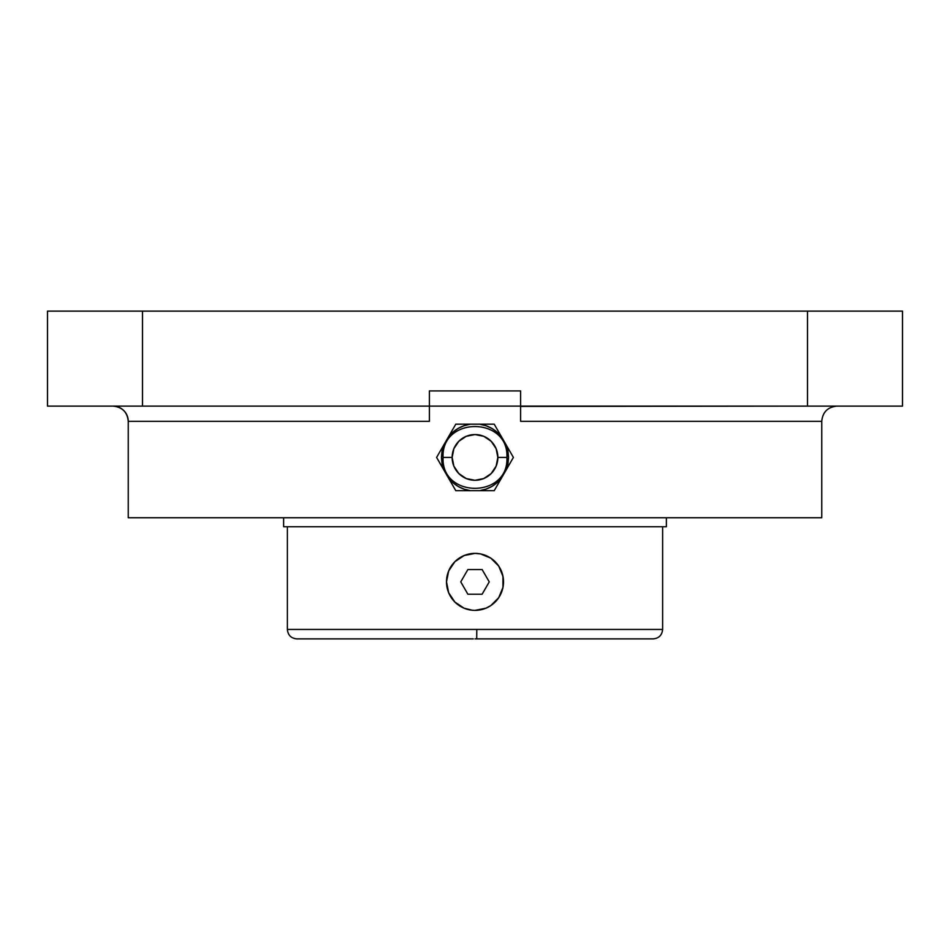 <?xml version="1.0" encoding="UTF-8"?>
<svg xmlns="http://www.w3.org/2000/svg" width="950" height="950" viewBox="0 0 950 950"><rect width="100%" height="100%" fill="white"/><g stroke="black" fill="none" stroke-linecap="round" stroke-linejoin="round"><path stroke-width="1.43" d="M653.196 638.875L476.71 638.875L476.793 629.446L662.625 629.446L662.625 526.751L662.625 629.446C662.055 635.17 658.92 638.305 653.196 638.875M128.25 421.325L128.25 421.325A15.2 15.2 90 0 0 113.05 406.125A15.2 15.2 -90 0 1 128.25 421.325L128.25 517.75L821.75 517.75L821.75 421.325L520.6 421.325L821.75 421.325L821.75 517.75L128.25 517.75L128.25 421.325L429.4 421.325L128.25 421.325C127.347 412.098 122.277 407.027 113.05 406.125M520.6 391.222L520.6 406.125L902.5 406.125L902.5 311.125L142.5 311.125L142.5 406.125L47.5 406.125L47.5 311.125L47.5 406.125L520.6 406.125L520.6 421.325L520.6 406.125L429.4 406.125L429.4 392.077M506.065 470.119L508.559 457.425L507.929 450.953L506.065 444.731L513.392 457.425L501.576 477.897L513.392 457.425L506.065 470.119L507.929 463.897L508.559 457.425L506.065 444.731L501.529 436.869L497.064 432.143L491.779 428.367L485.866 425.671L479.536 424.175L494.202 424.175L501.529 436.869C495.853 429.78 488.526 425.541 479.536 424.175L470.464 424.175L464.134 425.671L458.221 428.367L452.936 432.143L448.471 436.869L455.798 424.175L470.464 424.175C461.474 425.541 454.147 429.78 448.471 436.869L443.935 444.731L442.071 450.953L441.441 457.425L443.935 470.119L448.471 477.981C454.147 485.07 461.474 489.309 470.464 490.675L479.536 490.675C488.526 489.309 495.853 485.07 501.529 477.981L513.392 457.425L494.202 424.175L455.798 424.175L443.935 444.731L441.441 457.425L442.071 463.897L443.935 470.119L436.608 457.425L448.424 436.952L436.608 457.425L443.935 444.731L436.608 457.425L448.471 477.981L452.936 482.707L458.221 486.483L464.134 489.179L470.464 490.675L455.798 490.675L448.471 477.981L455.798 490.675L479.536 490.675L485.866 489.179L491.779 486.483L497.064 482.707L501.529 477.981L494.202 490.675L479.536 490.675L494.202 490.675L506.065 470.119M497.859 457.425A22.859 22.859 0 0 1 475 480.284A22.859 22.859 0 0 1 452.141 457.425L443.08 457.425L452.141 457.425A22.859 22.859 0 0 1 475 434.566A22.859 22.859 0 0 1 497.859 457.425A22.859 22.859 0 0 0 475 434.566A22.859 22.859 0 0 0 452.141 457.425L453.874 448.673L458.838 441.263L466.248 436.299L475 434.566L483.752 436.299L491.162 441.263L496.126 448.673L497.859 457.425L496.126 466.177L491.162 473.587L483.752 478.551L475 480.284L466.248 478.551L458.838 473.587L453.874 466.177L452.141 457.425A22.859 22.859 0 0 0 475 480.284A22.859 22.859 0 0 0 497.859 457.425A22.859 22.859 0 0 1 475 480.284A22.859 22.859 0 0 1 452.141 457.425A22.859 22.859 0 0 1 475 434.566A22.859 22.859 0 0 1 497.859 457.425L506.92 457.425L497.859 457.425M472.281 610.244L464.075 608.202L454.848 602.027L448.673 592.776L446.5 581.851L448.673 570.974L454.848 561.723L464.099 555.548L475 553.375A28.5 28.5 0 0 1 485.925 608.202L475 610.375A28.5 28.5 0 0 1 446.5 581.875A28.5 28.5 0 0 1 475 553.375L480.558 553.921L490.829 558.173L498.702 566.046L502.954 576.317L502.954 587.433L498.702 597.704L490.829 605.577L485.901 608.202A28.5 28.5 0 0 0 501.315 592.812L502.526 589.249M652.424 638.875L475 638.875L476.71 638.875L476.793 629.446L287.375 629.446L287.375 526.751L287.375 629.446L662.625 629.446M497.028 599.961L490.829 605.577L495.152 602.027M500.555 594.498L498.691 597.716M503.239 585.687L502.954 587.444M502.704 575.178L503.5 581.899M499.356 567.067L501.339 570.986M496.434 563.089L498.691 566.022M493.347 560.061L495.164 561.735M452.972 563.789L454.753 561.818M449.445 569.252L451.298 566.058M447.474 574.501L448.649 571.009M446.761 578.063L447.058 576.282M450.644 596.683L448.649 592.741M453.566 600.661L451.286 597.681M456.653 603.689L454.812 601.991M283.623 517.75L283.623 526.751L666.377 526.751L666.377 517.75L666.377 526.751L283.623 526.751L283.623 517.75M429.4 393.965L429.4 421.325L429.4 390.925L520.6 390.925L429.4 390.925M448.424 477.897L436.608 457.425L448.424 477.897M501.576 436.952L513.392 457.425L501.576 436.952M520.6 390.925L520.6 392.077M429.4 406.125L142.5 406.125L142.5 311.125L902.5 311.125L902.5 406.125L807.5 406.125L807.5 311.125L807.5 406.125L520.6 406.41M520.6 409.177L520.6 407.277M142.5 311.125L47.5 311.125L142.5 311.125M821.75 421.325L821.75 421.325C822.653 412.098 827.723 407.027 836.95 406.125M501.327 592.788A28.5 28.5 0 0 0 475 553.375A28.5 28.5 0 0 0 446.5 581.875A28.5 28.5 0 0 0 475 610.375A28.5 28.5 0 0 0 503.5 581.875A28.5 28.5 0 0 0 475 553.375A28.5 28.5 0 0 0 446.5 581.875A28.5 28.5 0 0 0 475 610.375L472.316 610.244M447.046 587.433L446.5 581.816M454.824 561.747L459.183 558.173M459.171 558.173L454.872 561.688M287.375 629.446C287.945 635.17 291.08 638.305 296.804 638.875L473.29 638.875M501.992 591.019L501.671 591.933M503.476 580.783L503.5 581.4M493.109 559.871L495.033 561.604M448.008 572.731L448.329 571.817M446.524 582.979L446.5 582.35M456.879 603.867L454.943 602.122M467.875 594.213L482.125 594.213L489.25 581.875L482.125 569.537L467.875 569.537L460.75 581.875L467.875 594.213M443.08 457.425C441.073 416.254 508.927 416.254 506.92 457.425C508.927 498.596 441.073 498.596 443.08 457.425"/></g></svg>
